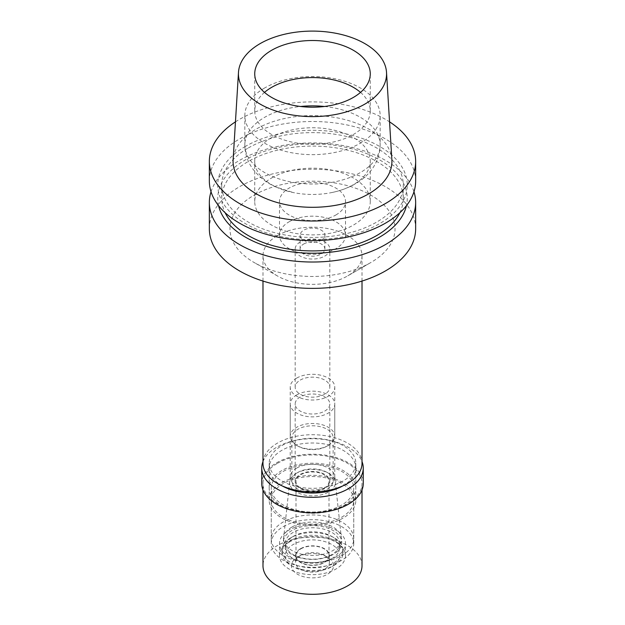 <?xml version="1.0" encoding="UTF-8"?>
<svg xmlns="http://www.w3.org/2000/svg" width="625" height="625" viewBox="0 0 625 625"><rect width="100%" height="100%" fill="white"/><g stroke="black" fill="none" stroke-linecap="round" stroke-linejoin="round"><path stroke-width="0.47" stroke-dasharray="3.12 2.34" d="M360.523 92.391A57.766 33.352 180 0 1 370.266 110.922A57.766 33.352 180 0 1 353.344 134.5A57.766 33.352 180 0 1 290.398 141.734A57.766 33.352 180 0 1 254.734 110.922A57.766 33.352 180 0 1 264.477 92.391M391.875 159.828A79.43 45.859 0 0 0 341.594 118.781A79.43 45.859 0 0 0 256.336 129.023A79.43 45.859 0 0 0 233.125 159.828M235.453 121.852A103.148 59.555 180 0 1 239.562 119.336A103.148 59.555 180 0 1 389.547 121.852M415.648 181.07A103.148 59.555 0 0 0 351.977 126.047A103.148 59.555 0 0 0 239.562 138.961A103.148 59.555 0 0 0 209.352 181.07M245.5 146.344A94.75 54.703 0 0 0 245.5 223.711A94.75 54.703 0 0 0 379.5 223.711A94.75 54.703 0 0 0 379.5 146.344A94.75 54.703 0 0 0 245.5 146.344M248.312 147.969A90.773 52.406 180 0 1 347.234 136.609A90.773 52.406 180 0 1 403.273 185.031A90.773 52.406 180 0 1 376.688 222.086A90.773 52.406 180 0 1 277.766 233.445A90.773 52.406 180 0 1 221.727 185.031A90.773 52.406 180 0 1 248.312 147.969M399.867 212.734A90.773 52.406 0 0 0 403.273 198.508A90.773 52.406 0 0 0 347.234 150.086A90.773 52.406 0 0 0 248.312 161.445A90.773 52.406 0 0 0 221.727 198.508A90.773 52.406 0 0 0 225.133 212.734M218.57 205.68A94.75 54.703 180 0 1 245.5 159.82A94.75 54.703 180 0 1 354.43 149.453A94.75 54.703 180 0 1 406.43 205.68M211.031 191.766A103.148 59.555 180 0 1 239.562 160.352A103.148 59.555 180 0 1 343.219 145.609A103.148 59.555 180 0 1 413.969 191.766M415.648 228.828A103.148 59.555 0 0 0 351.977 173.805A103.148 59.555 0 0 0 239.562 186.711A103.148 59.555 0 0 0 209.352 228.828M254.148 195.133A82.523 47.641 180 0 1 370.852 195.133A82.523 47.641 180 0 1 370.852 262.516L370.852 262.516A82.523 47.641 180 0 1 254.148 262.516A82.523 47.641 180 0 1 254.148 195.133M277.492 235.562A49.516 28.586 180 0 1 331.445 229.367A49.516 28.586 180 0 1 362.016 255.773A49.516 28.586 180 0 1 347.508 275.984A49.516 28.586 180 0 1 347.508 275.992A49.516 28.586 180 0 1 277.492 275.984A49.516 28.586 180 0 1 262.984 255.773A49.516 28.586 180 0 1 277.492 235.562M370.852 262.516L347.508 275.992L370.852 262.516M362.016 463.297A49.516 28.586 0 0 0 331.445 436.891A49.516 28.586 0 0 0 277.492 443.086A49.516 28.586 0 0 0 262.984 463.297M281.867 445.609A43.32 25.016 180 0 1 329.078 440.188A43.32 25.016 180 0 1 355.82 463.297A43.32 25.016 180 0 1 343.133 480.984A43.32 25.016 180 0 1 295.922 486.406A43.32 25.016 180 0 1 269.18 463.297A43.32 25.016 180 0 1 281.867 445.609M343.133 505.914A43.32 25.016 0 0 0 355.82 488.227A43.32 25.016 0 0 0 329.078 465.117A43.32 25.016 0 0 0 281.867 470.539A43.32 25.016 0 0 0 269.18 488.227A43.32 25.016 0 0 0 295.922 511.336A43.32 25.016 0 0 0 343.133 505.914M283.328 471.383A41.258 23.82 180 0 1 328.289 466.219A41.258 23.82 180 0 1 353.758 488.227A41.258 23.82 180 0 1 341.672 505.07A41.258 23.82 180 0 1 296.711 510.234A41.258 23.82 180 0 1 271.242 488.227A41.258 23.82 180 0 1 283.328 471.383M341.672 555.609A41.258 23.82 0 0 0 353.758 538.766A41.258 23.82 0 0 0 328.289 516.758A41.258 23.82 0 0 0 283.328 521.922A41.258 23.82 0 0 0 271.242 538.766A41.258 23.82 0 0 0 296.711 560.773A41.258 23.82 0 0 0 341.672 555.609M292.078 526.969A28.883 16.672 180 0 1 322.719 523.164A28.883 16.672 180 0 1 341.328 537.734A28.883 16.672 180 0 1 332.922 550.555A28.883 16.672 180 0 1 300.625 553.961A28.883 16.672 180 0 1 283.672 537.734A28.883 16.672 180 0 1 292.078 526.969M296.742 468.055A22.281 12.867 180 0 1 320.383 465.117A22.281 12.867 180 0 1 334.734 476.359A22.281 12.867 180 0 1 334.781 477.148A22.281 12.867 180 0 1 328.258 486.25A22.281 12.867 180 0 1 303.977 489.039A22.281 12.867 180 0 1 290.219 477.148A22.281 12.867 180 0 1 290.266 476.359A22.281 12.867 180 0 1 296.742 468.055M296.742 378.07A22.281 12.867 0 0 0 290.219 387.164A22.281 12.867 0 0 0 303.977 399.047A22.281 12.867 0 0 0 328.258 396.258A22.281 12.867 0 0 0 334.781 387.164A22.281 12.867 0 0 0 321.023 375.281A22.281 12.867 0 0 0 296.742 378.07M300.25 380.086A17.328 10.008 180 0 1 319.133 377.922A17.328 10.008 180 0 1 329.828 387.164A17.328 10.008 180 0 1 324.75 394.234A17.328 10.008 180 0 1 305.867 396.406A17.328 10.008 180 0 1 295.172 387.164A17.328 10.008 180 0 1 300.25 380.086M324.75 256.109A17.328 10.008 0 0 0 329.828 249.039A17.328 10.008 0 0 0 319.133 239.797A17.328 10.008 0 0 0 300.25 241.961A17.328 10.008 0 0 0 295.172 249.039A17.328 10.008 0 0 0 305.867 258.281A17.328 10.008 0 0 0 324.75 256.109M303.75 243.984A12.375 7.148 180 0 1 317.234 242.438A12.375 7.148 180 0 1 324.875 249.039A12.375 7.148 180 0 1 321.25 254.094A12.375 7.148 180 0 1 307.766 255.641A12.375 7.148 180 0 1 300.125 249.039A12.375 7.148 180 0 1 303.75 243.984M321.25 240.281A12.375 7.148 0 0 0 324.875 235.227A12.375 7.148 0 0 0 317.234 228.625A12.375 7.148 0 0 0 303.75 230.172A12.375 7.148 0 0 0 300.125 235.227A12.375 7.148 0 0 0 307.766 241.828A12.375 7.148 0 0 0 321.25 240.281M289.156 221.75A33.008 19.055 180 0 1 325.133 217.617A33.008 19.055 180 0 1 345.508 235.227A33.008 19.055 180 0 1 335.844 248.703A33.008 19.055 180 0 1 299.867 252.828A33.008 19.055 180 0 1 279.492 235.227A33.008 19.055 180 0 1 289.156 221.75M335.844 215.008A33.008 19.055 0 0 0 345.508 201.539A33.008 19.055 0 0 0 325.133 183.93A33.008 19.055 0 0 0 289.156 188.062A33.008 19.055 0 0 0 279.492 201.539A33.008 19.055 0 0 0 299.867 219.141A33.008 19.055 0 0 0 335.844 215.008M271.656 177.953A57.766 33.352 180 0 1 334.602 170.727A57.766 33.352 180 0 1 370.266 201.539A57.766 33.352 180 0 1 353.344 225.117A57.766 33.352 180 0 1 290.398 232.344A57.766 33.352 180 0 1 254.734 201.539A57.766 33.352 180 0 1 271.656 177.953M271.656 137.531A57.766 33.352 0 0 0 254.734 161.109A57.766 33.352 0 0 0 293.242 192.555A57.766 33.352 0 0 0 331.758 192.555A57.766 33.352 0 0 0 353.344 184.695A57.766 33.352 0 0 0 370.266 161.109A57.766 33.352 0 0 0 334.602 130.297A57.766 33.352 0 0 0 271.656 137.531M264.656 87.969A67.664 39.07 0 0 0 244.836 115.594A67.664 39.07 0 0 0 286.602 151.68A67.664 39.07 0 0 0 360.344 143.211A67.664 39.07 0 0 0 380.164 115.594A67.664 39.07 0 0 0 338.398 79.5A67.664 39.07 0 0 0 264.656 87.969M300.25 474.414A17.328 10.008 180 0 1 319.133 472.25A17.328 10.008 180 0 1 329.828 481.492A17.328 10.008 180 0 1 324.75 488.562A17.328 10.008 180 0 1 305.867 490.734A17.328 10.008 180 0 1 295.172 481.492A17.328 10.008 180 0 1 300.25 474.414M324.75 411.078A17.328 10.008 0 0 0 329.828 404.008A17.328 10.008 0 0 0 319.133 394.766A17.328 10.008 0 0 0 300.25 396.93A17.328 10.008 0 0 0 295.172 404.008A17.328 10.008 0 0 0 305.867 413.25A17.328 10.008 0 0 0 324.75 411.078M296.742 394.914A22.281 12.867 180 0 1 321.023 392.125A22.281 12.867 180 0 1 334.781 404.008A22.281 12.867 180 0 1 328.258 413.102A22.281 12.867 180 0 1 303.977 415.891A22.281 12.867 180 0 1 290.219 404.008A22.281 12.867 180 0 1 296.742 394.914M328.258 445.445L328.258 445.445A22.281 12.867 0 0 0 334.781 436.352A22.281 12.867 0 0 0 321.023 424.461A22.281 12.867 0 0 0 296.742 427.25A22.281 12.867 0 0 0 290.219 436.352A22.281 12.867 0 0 0 296.742 445.445A22.281 12.867 0 0 0 328.258 445.445L327.086 446.117A20.633 11.914 180 0 1 297.914 446.117A20.633 11.914 180 0 1 291.867 437.695A20.633 11.914 180 0 1 297.914 429.273A20.633 11.914 180 0 1 320.398 426.695A20.633 11.914 180 0 1 333.133 437.695A20.633 11.914 180 0 1 327.086 446.117L328.258 445.445M327.086 489.242A20.633 11.914 0 0 0 333.133 480.82A20.633 11.914 0 0 0 327.086 472.398A20.633 11.914 0 0 0 297.914 472.398L297.914 472.398A20.633 11.914 0 0 0 291.867 480.82A20.633 11.914 0 0 0 304.602 491.82A20.633 11.914 0 0 0 327.086 489.242M327.086 472.398L328.672 473.312A22.867 13.203 180 0 0 296.328 473.312L297.914 472.398L296.328 473.312A22.867 13.203 0 0 0 289.672 481.828A22.867 13.203 0 0 0 303.102 494.68A22.867 13.203 0 0 0 328.672 491.984A22.867 13.203 180 0 0 335.328 481.828L341.727 541.469A29.281 16.906 180 0 1 333.203 554.469A29.281 16.906 0 0 1 300.461 557.922A29.281 16.906 0 0 1 283.273 541.469A29.281 16.906 0 0 1 291.797 530.555A29.281 16.906 180 0 1 322.867 526.695A29.281 16.906 180 0 1 341.727 541.469M328.672 473.312A22.867 13.203 180 0 1 335.328 481.828M331.758 554.594A27.234 15.719 180 0 1 302.078 558.008A27.234 15.719 180 0 1 285.266 543.477A27.234 15.719 180 0 1 293.242 532.359A27.234 15.719 180 0 1 322.922 528.953A27.234 15.719 180 0 1 339.734 543.477A27.234 15.719 180 0 1 331.758 554.594M331.758 558.641A27.234 15.719 0 0 0 339.734 547.523A27.234 15.719 0 0 0 331.758 536.406A27.234 15.719 0 0 0 293.242 536.406L293.242 536.406A27.234 15.719 0 0 0 285.266 547.523A27.234 15.719 0 0 0 302.078 562.047A27.234 15.719 0 0 0 331.758 558.641M293.242 536.406L290.914 537.75A30.531 17.625 180 0 1 290.914 537.75A30.531 17.625 180 0 1 334.094 537.75A30.531 17.625 180 0 1 343.031 550.219A30.531 17.625 180 0 1 334.086 562.68A30.531 17.625 180 0 1 300.812 566.5A30.531 17.625 180 0 1 281.969 550.219A30.531 17.625 180 0 1 290.906 537.75L293.242 536.406M334.086 565.375A30.531 17.625 0 0 0 334.094 565.375A30.531 17.625 0 0 0 343.031 552.914A30.531 17.625 0 0 0 324.188 536.625A30.531 17.625 0 0 0 290.914 540.445A30.531 17.625 0 0 0 281.969 552.914A30.531 17.625 0 0 0 290.906 565.375A30.531 17.625 0 0 0 334.086 565.375L331.758 566.727A27.234 15.719 0 0 0 331.758 544.492A27.234 15.719 0 0 0 293.242 544.492A27.234 15.719 0 0 0 293.242 566.727A27.234 15.719 0 0 0 331.758 566.727L334.094 565.375M300.828 548.867A16.508 9.531 180 0 1 318.812 546.805A16.508 9.531 180 0 1 329.008 555.609A16.508 9.531 180 0 1 324.172 562.344A16.508 9.531 180 0 1 306.188 564.414A16.508 9.531 180 0 1 295.992 555.609A16.508 9.531 180 0 1 300.828 548.867M324.172 488.227A16.508 9.531 0 0 0 329.008 481.492A16.508 9.531 0 0 0 318.812 472.688A16.508 9.531 0 0 0 300.828 474.75A16.508 9.531 0 0 0 295.992 481.492A16.508 9.531 0 0 0 306.188 490.297A16.508 9.531 0 0 0 324.172 488.227M281.867 482.672A43.32 25.016 180 0 1 329.078 477.25A43.32 25.016 180 0 1 355.82 500.359A43.32 25.016 180 0 1 343.133 518.047A43.32 25.016 180 0 1 295.922 523.469A43.32 25.016 180 0 1 269.18 500.359A43.32 25.016 180 0 1 281.867 482.672M342.68 485.961A43.32 25.016 0 0 0 343.133 485.703A43.32 25.016 0 0 0 355.82 468.016A43.32 25.016 0 0 0 329.078 444.906A43.32 25.016 0 0 0 281.867 450.328A43.32 25.016 0 0 0 269.18 468.016A43.32 25.016 0 0 0 282.32 485.961M262.984 461.586A50.75 29.297 180 0 1 276.617 447.297A50.75 29.297 180 0 1 326.625 439.875A50.75 29.297 180 0 1 362.016 461.586M363.25 483.516A50.75 29.297 0 0 0 331.922 456.445A50.75 29.297 0 0 0 276.617 462.797A50.75 29.297 0 0 0 261.75 483.516M277.492 463.297A49.516 28.586 180 0 1 331.445 457.102A49.516 28.586 180 0 1 362.016 483.516A49.516 28.586 180 0 1 347.508 503.727A49.516 28.586 180 0 1 293.555 509.922A49.516 28.586 180 0 1 262.984 483.516A49.516 28.586 180 0 1 277.492 463.297M362.016 565.711A49.516 28.586 0 0 0 331.445 539.305A49.516 28.586 0 0 0 277.492 545.5A49.516 28.586 0 0 0 262.984 565.711M297.617 557.125A21.039 12.148 180 0 1 327.383 557.125A21.039 12.148 180 0 1 327.383 574.305A21.039 12.148 180 0 1 297.617 574.305A21.039 12.148 180 0 1 297.617 557.125L300.539 555.438A16.914 9.766 180 0 1 324.461 555.438A16.914 9.766 180 0 1 329.414 562.344A16.914 9.766 180 0 1 324.461 569.25A16.914 9.766 180 0 1 306.023 571.367A16.914 9.766 180 0 1 295.586 562.344A16.914 9.766 180 0 1 300.539 555.438L297.617 557.125M300.539 548.703A16.914 9.766 0 0 0 295.586 555.609A16.914 9.766 0 0 0 306.023 564.633A16.914 9.766 0 0 0 324.461 562.516A16.914 9.766 0 0 0 329.414 555.609A16.914 9.766 0 0 0 318.977 546.586A16.914 9.766 0 0 0 300.539 548.703M289.156 542.133A33.008 19.055 180 0 1 325.133 538A33.008 19.055 180 0 1 345.508 555.609A33.008 19.055 180 0 1 335.844 569.086A33.008 19.055 180 0 1 299.867 573.211A33.008 19.055 180 0 1 279.492 555.609A33.008 19.055 180 0 1 289.156 542.133M335.844 556.953A33.008 19.055 0 0 0 345.508 543.477A33.008 19.055 0 0 0 325.133 525.875A33.008 19.055 0 0 0 289.156 530A33.008 19.055 0 0 0 279.492 543.477A33.008 19.055 0 0 0 299.867 561.086A33.008 19.055 0 0 0 335.844 556.953M283.328 526.633A41.258 23.82 180 0 1 328.289 521.469A41.258 23.82 180 0 1 353.758 543.477A41.258 23.82 180 0 1 341.672 560.32A41.258 23.82 180 0 1 296.711 565.484A41.258 23.82 180 0 1 271.242 543.477A41.258 23.82 180 0 1 283.328 526.633M341.672 517.203A41.258 23.82 0 0 0 353.758 500.359A41.258 23.82 0 0 0 328.289 478.352A41.258 23.82 0 0 0 283.328 483.516A41.258 23.82 0 0 0 271.242 500.359A41.258 23.82 0 0 0 296.711 522.367A41.258 23.82 0 0 0 341.672 517.203M324.438 106.484A67.664 39.07 180 0 1 380.164 144.938A67.664 39.07 180 0 1 360.344 172.562A67.664 39.07 180 0 1 286.602 181.031A67.664 39.07 180 0 1 244.836 144.938A67.664 39.07 180 0 1 264.656 117.312A67.664 39.07 180 0 1 300.562 106.484M370.266 110.922L370.266 73.852M254.734 110.922L254.734 73.852M403.273 198.508L403.273 185.031M221.727 198.508L221.727 185.031M277.492 275.984L254.148 262.516M262.984 281.07L262.984 255.773M362.016 281.07L362.016 255.773M355.82 488.227L355.82 463.297M269.18 488.227L269.18 463.297M353.758 538.766L353.758 488.227M271.242 538.766L271.242 488.227M334.734 476.359L341.328 537.734M290.266 476.359L283.672 537.734M290.219 477.148L290.219 387.164M334.781 477.148L334.781 387.164M329.828 387.164L329.828 249.039M295.172 387.164L295.172 249.039M324.875 249.039L324.875 235.227M300.125 249.039L300.125 235.227M345.508 235.227L345.508 201.539M279.492 235.227L279.492 201.539M370.266 201.539L370.266 161.109M254.734 201.539L254.734 161.109M331.758 192.555C340.32 190.82 348.141 187.938 355.219 183.898C367.828 176.969 379.914 163.383 380.164 144.938L380.164 115.594M244.836 115.594L244.836 144.938C244.977 154.039 247.773 162.234 253.234 169.523L258.836 175.805C263.68 180.336 269.273 184.039 275.625 186.898L293.242 192.555M329.828 481.492L329.828 404.008M295.172 481.492L295.172 404.008M334.781 436.352L334.781 404.008M290.219 436.352L290.219 404.008M297.914 446.117L296.742 445.445M333.133 480.82L333.133 437.695M291.867 480.82L291.867 437.695M289.672 481.828L283.273 541.469M339.734 547.523L339.734 543.477M285.266 547.523L285.266 543.477M331.758 536.406L334.094 537.75M343.031 552.914L343.031 550.219M281.969 552.914L281.969 550.219M293.242 566.727L290.906 565.375M329.008 555.609L329.008 481.492M295.992 555.609L295.992 481.492M355.82 500.359L355.82 468.016M269.18 500.359L269.18 468.016M362.016 489.945L362.016 483.516M262.984 489.945L262.984 483.516M324.461 555.438L327.383 557.125M295.586 562.344L295.586 555.609M329.414 562.344L329.414 555.609M345.508 555.609L345.508 543.477M279.492 555.609L279.492 543.477M353.758 543.477L353.758 500.359M271.242 543.477L271.242 500.359"/><path stroke-width="0.94" d="M264.477 92.391A57.766 33.352 180 0 1 271.656 87.344A57.766 33.352 180 0 1 360.523 92.391M353.344 97.438A57.766 33.352 0 0 0 370.266 73.852A57.766 33.352 0 0 0 334.602 43.047A57.766 33.352 0 0 0 271.656 50.273A57.766 33.352 0 0 0 254.734 73.852A57.766 33.352 0 0 0 290.398 104.664A57.766 33.352 0 0 0 353.344 97.438M260.133 43.617A74.062 42.758 180 0 1 339.625 34.07A74.062 42.758 180 0 1 386.516 72.344A74.062 42.758 180 0 1 364.867 104.094A74.062 42.758 180 0 1 282.953 113.062A74.062 42.758 180 0 1 238.484 72.344A74.062 42.758 180 0 1 260.133 43.617M238.484 72.344L233.125 159.828A79.43 45.859 0 0 0 280.812 203.492A79.43 45.859 0 0 0 368.664 193.875A79.43 45.859 0 0 0 391.875 159.828L386.516 72.344M389.547 121.852A103.148 59.555 180 0 1 415.648 161.445A103.148 59.555 180 0 1 385.438 203.555A103.148 59.555 180 0 1 273.023 216.469A103.148 59.555 180 0 1 209.352 161.445A103.148 59.555 180 0 1 235.453 121.852M209.352 161.445L209.352 181.07A103.148 59.555 0 0 0 273.023 236.086A103.148 59.555 0 0 0 385.438 223.18A103.148 59.555 0 0 0 415.648 181.07L415.648 161.445M225.133 212.734A90.773 52.406 0 0 0 376.688 235.562A90.773 52.406 0 0 0 399.867 212.734M406.43 205.68A94.75 54.703 180 0 1 379.5 237.188A94.75 54.703 180 0 1 282.07 250.312A94.75 54.703 180 0 1 218.57 205.68M413.969 191.766A103.148 59.555 180 0 1 415.648 202.461A103.148 59.555 180 0 1 385.438 244.578A103.148 59.555 180 0 1 273.023 257.484A103.148 59.555 180 0 1 209.352 202.461A103.148 59.555 180 0 1 211.031 191.766M209.352 202.461L209.352 228.828A103.148 59.555 0 0 0 273.023 283.844A103.148 59.555 0 0 0 385.438 270.938A103.148 59.555 0 0 0 415.648 228.828L415.648 202.461M262.984 281.07L262.984 463.297A49.516 28.586 0 0 0 293.555 489.711A49.516 28.586 0 0 0 347.508 483.516A49.516 28.586 0 0 0 362.016 463.297L362.016 281.07M282.32 485.961A43.32 25.016 0 0 0 342.68 485.961M362.016 461.586A50.75 29.297 180 0 1 363.25 468.016A50.75 29.297 180 0 1 348.383 488.734A50.75 29.297 180 0 1 293.078 495.086A50.75 29.297 180 0 1 261.75 468.016A50.75 29.297 180 0 1 262.984 461.586M261.75 468.016L261.75 483.516A50.75 29.297 0 0 0 293.078 510.586A50.75 29.297 0 0 0 348.383 504.234A50.75 29.297 0 0 0 363.25 483.516L363.25 468.016M262.984 489.945L262.984 565.711A49.516 28.586 0 0 0 293.555 592.125A49.516 28.586 0 0 0 347.508 585.93A49.516 28.586 0 0 0 362.016 565.711L362.016 489.945M300.562 106.484A67.664 39.07 180 0 1 324.438 106.484"/></g></svg>
